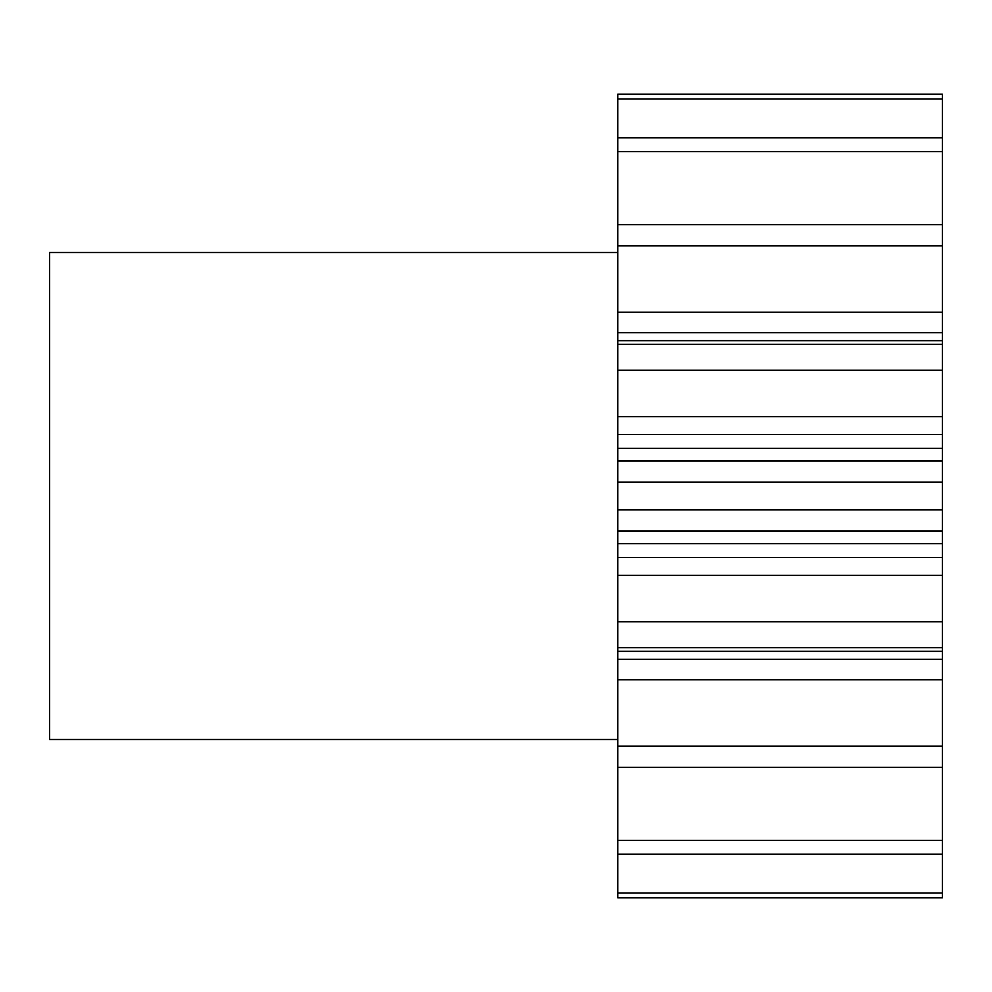 <?xml version="1.0" encoding="UTF-8"?>
<svg xmlns="http://www.w3.org/2000/svg" width="992" height="992" viewBox="0 0 992 992"><rect width="100%" height="100%" fill="white"/><g stroke="black" fill="none" stroke-linecap="round" stroke-linejoin="round"><path stroke-width="1.49" d="M617.743 252.514L49.6 252.514L49.6 739.486L617.743 739.486M617.743 659.296L942.4 659.296L942.4 897.822L617.743 897.822L617.743 94.178L942.4 94.178L942.4 98.977L617.743 98.977M617.743 312.22L942.4 312.22L942.4 98.977M942.4 312.22L942.4 332.704L617.743 332.704M617.743 416.652L942.4 416.652L942.4 332.704M942.4 416.652L942.4 434.496L617.743 434.496M617.743 448.31L942.4 448.31L942.4 434.496M942.4 448.31L942.4 461.044L617.743 461.044M617.743 557.504L942.4 557.504L942.4 461.044M942.4 557.504L942.4 575.348L617.743 575.348M942.4 659.296L942.4 575.348M942.4 137.838L617.743 137.838M942.4 151.664L617.743 151.664M942.4 224.7L617.743 224.7M942.4 245.892L617.743 245.892M942.4 344.286L617.743 344.286M942.4 370.276L617.743 370.276M942.4 482.174L617.743 482.174M942.4 509.826L617.743 509.826M942.4 621.724L617.743 621.724M942.4 647.714L617.743 647.714M942.4 746.108L617.743 746.108M942.4 767.3L617.743 767.3M942.4 840.336L617.743 840.336M942.4 854.162L617.743 854.162M942.4 893.023L617.743 893.023M942.4 897.822L617.743 897.822M942.4 679.78L617.743 679.78M942.4 543.69L617.743 543.69M942.4 651.322L617.743 651.322M942.4 530.956L617.743 530.956M942.4 340.678L617.743 340.678"/></g></svg>
